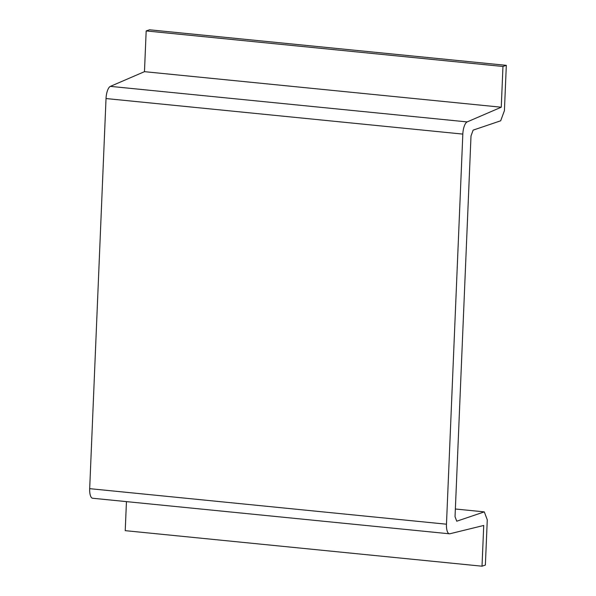 <?xml version="1.0" encoding="UTF-8"?>
<svg xmlns="http://www.w3.org/2000/svg" width="596" height="596" viewBox="0 0 596 596"><rect width="100%" height="100%" fill="white"/><g stroke="black" fill="none" stroke-linecap="round" stroke-linejoin="round"><path stroke-width="0.89" d="M106.028 98.549L89.683 488.66A11.004 3.919 95.7 0 0 92.611 498.249L449.406 533.793A11.004 3.919 -84.3 0 1 446.471 524.204L462.824 134.093A11.011 3.919 -84.3 0 1 467.167 121.912L501.258 107.213L144.47 71.669L110.379 86.368A11.011 3.919 95.7 0 0 106.028 98.549L462.824 134.093M501.258 107.213L502.964 66.476L506.317 65.344L504.425 110.618L500.692 120.794L473.135 130.129L471.004 135.94L455.039 516.695L456.745 521.209L484.302 511.882L487.275 519.809L485.375 565.068L482.022 566.2L483.728 525.463L449.898 533.755A11.004 3.919 -84.3 0 1 449.406 533.793M126.449 501.623L125.227 530.656L482.022 566.2M484.302 511.882L455.366 508.999M506.317 65.344L149.529 29.8L146.176 30.932L144.47 71.669M502.964 66.476L146.176 30.932M446.471 524.204L89.683 488.66M467.167 121.912L110.379 86.368"/></g></svg>
